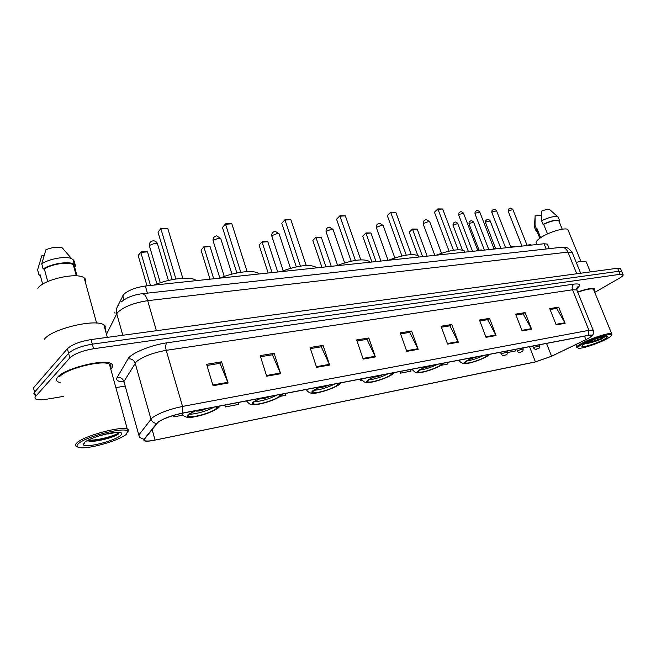 <?xml version="1.0" encoding="UTF-8"?>
<svg xmlns="http://www.w3.org/2000/svg" width="656" height="656" viewBox="0 0 656 656"><rect width="100%" height="100%" fill="white"/><g stroke="black" fill="none" stroke-linecap="round" stroke-linejoin="round"><path stroke-width="0.98" d="M117.424 306.59L123.607 294.519C128.215 290.296 135.472 287.467 145.361 286.032L544.086 243.753L547.416 244.114L547.735 244.909M620.658 268.968L620.412 268.386L617.599 268.23L91.061 339.57C79.909 341.456 72.021 344.507 67.396 348.721L33.489 387.876L34.571 392.14C33.554 393.338 33.661 394.248 34.883 394.871M594.746 292.396L619.239 278.292C622.47 276.389 623.708 275.11 622.954 274.429L620.141 274.306L93.562 348.746C82.402 350.689 74.489 353.74 69.831 357.897L68.609 353.305L34.571 392.14L68.609 353.305C73.259 349.115 81.155 346.065 92.307 344.154C81.155 346.065 73.259 349.115 68.609 353.305L67.396 348.721M620.141 274.306L618.87 271.264L92.307 344.154L618.87 271.264L621.683 271.404L618.87 271.264L617.599 268.23M621.921 271.978L621.683 271.404L621.921 271.978M57.785 377.061C55.916 379.209 56.063 380.833 58.212 381.94L60.213 382.612L58.212 381.94C56.063 380.833 55.916 379.209 57.785 377.061C64.386 368.524 103.796 358.652 111.02 363.547C103.796 358.652 64.386 368.524 57.785 377.061M110.749 369.049L111.02 368.787C113.242 366.499 113.242 364.761 111.02 363.547C113.242 364.761 113.242 366.499 111.02 368.787L110.749 369.049M157.94 422.349C163.344 418.635 171.446 415.592 182.237 413.247L588.096 335.454L591.474 335.306C592.319 335.954 590.457 337.397 585.915 339.644L551.557 356.216L535.435 361.891L155.087 440.069C150.183 441.053 146.837 441.283 145.05 440.75L144.558 439.044L157.94 422.349M157.514 422.431L144.131 439.151C142.918 441.135 145.566 441.66 152.077 440.717L535.222 362.005L551.737 356.192L586.095 339.628L591.425 336.454C592.827 335.093 591.802 334.716 588.342 335.323L182.425 413.1C171.355 415.51 163.049 418.618 157.514 422.431M550.081 309.493L556.706 308.41L565.136 323.293L558.691 307.156L549.728 308.607L556.181 324.884L565.136 323.293M556.468 308.451L558.691 307.156M515.985 315.052L523.16 313.88L531.614 329.238L525.128 312.6L515.632 314.142L522.127 330.919L531.614 329.238M522.922 313.921L525.128 312.6M479.839 320.948L487.613 319.677L496.075 335.536L489.556 318.373L479.479 320.005L486.006 337.323L496.075 335.536M487.375 319.718L489.556 318.373M441.439 327.213L449.877 325.835L458.331 342.227L451.787 324.499L441.078 326.237L447.63 344.121L458.331 342.227M449.639 325.868L451.787 324.499M206.968 365.449L219.998 363.326L228.075 383.038L221.613 361.858L206.615 364.293L213.061 385.703L228.075 383.038M219.793 363.358L221.613 361.858M260.53 356.716L272.429 354.773L280.645 373.723L274.126 353.338L260.178 355.601L266.68 376.2L280.645 373.723M272.215 354.806L274.126 353.338M310.411 348.582L321.301 346.803L329.624 365.039L323.072 345.392L310.058 347.5L316.602 367.352L329.624 365.039M321.087 346.835L323.072 345.392M356.987 340.981L366.975 339.357L375.363 356.93L368.803 337.971L356.634 339.947L363.186 359.094L375.363 356.93M366.745 339.39L368.803 337.971M400.57 333.871L409.738 332.379L418.175 349.345L411.615 331.026L400.209 332.871L406.769 351.37L418.175 349.345M409.508 332.42L411.615 331.026M594.147 290.936L594.598 288.763C592.253 287.795 586.595 288.87 577.641 291.969C586.595 288.87 592.253 287.795 594.598 288.763L594.147 290.936M69.831 357.897L35.662 396.404C34.637 397.593 34.735 398.487 35.957 399.102C38.056 399.988 41.82 399.996 47.265 399.119L63.804 396.347M115.866 387.614L125.189 386.056M441.053 365.326L447.982 363.99L447.597 362.383M507.457 352.51L515.952 350.87L515.575 349.353M280.571 396.298L285.926 395.265L285.532 393.444M224.729 405.105L225.287 406.966L238.71 404.375L238.317 402.497M173.496 415.437L173.914 416.88L182.794 415.166M399.988 371.509L400.562 373.141L411.017 371.124L410.631 369.467M360.16 379.143L360.726 380.824L362.251 380.529M360.726 380.824L360.341 379.111M225.287 406.966L224.893 405.072M173.914 416.88L173.61 415.404M400.562 373.141L400.176 371.476M126.239 434.329L127.666 431.32C125.895 426.359 85.387 436.502 78.261 443.841C75.957 446.064 76.719 447.359 80.54 447.728C90.52 448.86 119.794 440.225 126.239 434.329M127.854 432.23L128.519 429.844L127.289 429.065C120.786 425.867 83.451 436.027 76.809 442.931C74.94 444.686 74.989 445.908 76.949 446.597M110.413 367.819C111.397 366.245 111.061 365.015 109.396 364.137C102.598 359.554 65.715 368.795 59.499 376.79M105.247 329.804C106.362 327.77 105.903 326.13 103.878 324.876C95.604 318.422 51.439 328.935 44.37 339.283M85.387 282.326C86.223 280.563 85.813 279.087 84.173 277.898C77.392 271.912 43.173 279.513 37.81 288.361M98.08 436.183L110.003 433.124M87.043 440.742L90.717 441.332C98.449 441.554 113.406 437.314 118.039 434.354L119.49 432.361M84.214 442.661L83.353 444.776C85.239 448.417 114.775 440.947 120.589 435.453C122.59 433.69 122.098 432.648 119.121 432.329C111.799 431.369 88.634 438.2 84.214 442.661M116.563 432.304L107.871 434.059M42.648 284.212L40.172 274.831L38.958 274.946L40.68 276.758M44.018 255.643L41.754 255.824L37.597 269.788L38.958 274.946M77.039 275.905L74.39 266.229L73.316 264.86C69.347 261.441 52.275 263.769 44.354 268.911L47.708 281.563M63.074 248.419L62.156 247.886C57.753 246.566 52.341 247.189 45.904 249.756L41.746 263.819L43.124 269.017L44.354 268.911M75.53 265.967L74.177 261.022L71.652 258.628C65.854 255.889 49.282 258.718 41.746 263.819M74.177 261.022L73.078 259.719M74.39 266.229L75.579 266.123L74.374 264.475C70.094 260.768 51.406 263.417 43.124 269.017M119.244 432.337C118.121 434.83 97.769 440.898 88.224 440.119M118.039 434.354C113.39 437.158 97.892 441.34 89.347 441.037L87.469 440.922M195.865 410.631L189.502 413.993C188.026 415.182 187.837 415.994 188.936 416.445C192.372 418.11 211.002 412.87 215.906 408.901L217.038 406.572M189.387 414.092C194.201 414.674 208.214 410.705 213.84 407.187M196.406 280.62L196.029 280.342C190.732 276.16 169.781 278.406 153.832 285.13M161.155 228.231L158.014 232.15L161.155 228.231L167.739 228.304L160.868 228.788L175.915 278.997M158.014 232.15L172.192 279.645M167.739 228.304L182.811 278.275M141.122 251.83L138.178 255.52L141.122 251.83L147.502 251.838L140.819 252.404L150.495 285.483M138.178 255.52L147.018 285.852M147.502 251.838L156.948 283.917M195.578 410.754L195.898 411.058C198.374 411.361 201.851 410.549 206.328 408.631M606.078 339.234C609.842 337.25 611.654 335.864 611.515 335.052C611.499 332.813 592.499 338.619 582.938 343.818C578.141 346.425 576.731 347.901 578.707 348.246C582.151 348.803 597.714 343.67 606.078 339.234M611.564 334.945L611.695 333.707C609.777 332.248 591.351 338.111 582.077 343.162C577.69 345.532 576.009 347.024 577.042 347.655M593.803 290.091L593.459 289.255C591.286 288.353 586.046 289.329 577.731 292.191M586.694 263.023L586.226 261.892C584.816 260.981 581.478 261.137 576.214 262.351M568.301 230.617L567.883 229.592C565.611 227.058 548.596 232.126 540.495 237.784C536.649 240.44 535.312 242.335 536.477 243.466L536.895 244.516M584.881 343.744C589.523 343.309 595.066 341.735 601.527 339.013L605.578 336.356M585.783 343.252C583.045 344.72 581.741 345.737 581.88 346.311C582.036 347.959 596.009 343.687 603.331 339.775C607.12 337.758 608.26 336.602 606.759 336.307C601.609 336.708 594.623 339.029 585.783 343.252M605.668 336.208L600.56 337.627M540.642 237.677L537.067 228.78L536.78 230.748L539.798 238.259M541.528 215.143L535.091 215.98M537.067 228.78L536.469 228.837L535.025 225.254L534.369 227.206M535.025 225.254L535.107 215.668M536.469 228.837L536.042 231.068L537.075 231.494M559.158 221.662L558.846 220.908C556.165 219.801 551.097 220.933 543.635 224.295L547.522 233.921M550.097 209.953L549.679 209.576C548.113 209.092 545.423 209.608 541.618 211.109L541.577 220.744L543.029 224.344L543.635 224.295M558.453 217.808L557.731 216.751C554.336 215.972 548.949 217.3 541.577 220.744M559.461 222.409L559.584 220.572C556.624 219.383 551.106 220.646 543.029 224.344M605.521 336.339C604.127 337.602 593.377 341.661 586.841 342.711M601.527 339.013C595.804 341.317 590.367 342.826 585.234 343.547M261.145 398.118L254.758 401.398C253.068 402.636 252.74 403.481 253.774 403.932C256.75 405.449 273.79 400.554 278.964 396.724L280.547 394.404M254.364 401.693C261.342 401.324 268.829 399.135 276.832 395.117M258.997 273.978L258.341 273.421C253.675 269.673 234.946 271.855 219.908 278.128M225.705 223.721L222.458 227.493L225.705 223.721L231.847 223.803L225.541 224.245L240.793 272.273M222.458 227.493L236.857 272.986M231.847 223.803L247.115 271.617M204.09 246.541L201.039 250.1L204.09 246.541L210.059 246.566L203.901 247.082L213.717 278.784M201.039 250.1L210.018 279.177M210.059 246.566L219.891 278.128M260.096 398.561L260.334 398.741C262.498 399.012 265.705 398.241 269.944 396.437M321.038 386.638L314.642 389.836C312.764 391.124 312.313 391.993 313.289 392.436C315.872 393.821 331.559 389.229 336.922 385.531L338.881 383.219M314.011 390.287C320.349 389.82 327.262 387.721 334.749 384.014M316.635 267.869L315.815 267.074C309.124 263.991 297.389 265.532 280.62 271.691M285.106 219.563L281.777 223.204L285.106 219.563L290.846 219.653L285.032 220.063L300.415 266.098M281.777 223.204L296.315 266.861M290.846 219.653L306.237 265.491M262.211 241.654L259.079 245.098L262.211 241.654L267.812 241.695L262.113 242.171L272.035 272.601M259.079 245.098L268.148 273.011M267.812 241.695L277.734 271.994M319.374 387.343L319.505 387.417C321.407 387.663 324.376 386.933 328.402 385.228M376.191 376.068L369.812 379.184C367.762 380.513 367.196 381.398 368.098 381.833C370.361 383.112 384.883 378.783 390.377 375.207L392.657 372.911M368.959 379.767C374.765 379.201 381.169 377.2 388.172 373.772M369.869 262.22L368.992 261.236C363.088 258.464 352.28 259.965 336.585 265.754M339.939 215.734L336.553 219.252L339.939 215.734L345.335 215.832L339.956 216.209L355.404 260.407M336.553 219.252L351.165 261.211M345.335 215.832L360.775 259.842M316.02 237.136L312.83 240.465L316.02 237.136L321.284 237.185L316.003 237.628L325.975 266.877M312.83 240.465L321.957 267.304M321.284 237.185L331.264 266.32M374.035 376.987C375.732 377.208 378.487 376.511 382.317 374.896M427.138 366.302L420.791 369.336C418.594 370.706 417.913 371.599 418.758 372.034C420.742 373.207 434.264 369.107 439.84 365.663L442.382 363.383M419.758 370.017C425.104 369.369 431.058 367.467 437.618 364.293M419.2 256.988L418.331 255.84C413.091 253.339 403.096 254.815 388.344 260.268M390.722 212.183L387.294 215.586L390.722 212.183L395.798 212.29L390.812 212.634L406.269 255.143M387.294 215.586L401.939 255.979M395.798 212.29L411.246 254.61M365.982 232.937L362.752 236.16L365.982 232.937L370.952 232.995L366.04 233.405L376.036 261.572M362.752 236.16L371.895 262.006M370.952 232.995L380.947 261.047M424.604 367.376C426.285 367.45 428.811 366.77 432.181 365.335M474.345 357.258L468.048 360.218C465.711 361.604 464.932 362.514 465.711 362.94C467.457 364.014 480.118 360.128 485.735 356.798L488.499 354.543M466.867 360.964C471.82 360.251 477.363 358.43 483.505 355.503M465.038 252.134L464.218 250.846C459.544 248.583 450.254 250.026 436.347 255.176M437.88 208.887L438.036 209.321L434.428 212.175L437.88 208.887L442.669 208.993L438.036 209.321L453.46 250.256M434.428 212.175L449.065 251.133M442.669 208.993L458.085 249.764M412.501 229.034L409.237 232.158L412.501 229.034L417.191 229.092L412.608 229.477L422.603 256.635M409.237 232.158L417.798 255.512M417.191 229.092L427.179 256.143M471.541 358.447L478.454 356.47M124 299.841L122.811 295.667M147.428 293.134L145.361 286.032M115.021 313.265L114.702 312.133M546.194 248.985L544.086 243.753M572.581 253.47L572.18 252.494L567.932 252.109L147.674 300.669C134.07 302.76 124.115 306.631 117.818 312.272L116.743 313.781L122.795 335.273M156.399 330.722L147.674 300.669C146.239 296.159 144.41 293.839 142.188 293.716L141.926 293.74M91.061 339.57L93.562 348.746M118.588 304.843C116.506 307.467 115.899 310.452 116.743 313.781L106.493 334.322M121.393 301.891C126.387 297.611 133.316 294.88 142.188 293.716L561.511 247.287C564.316 247.255 566.456 248.862 567.932 252.109L576.763 273.765M106.231 331.026L105.714 331.51M580.658 273.232L572.18 252.494C569.408 248.952 567.161 247.263 565.439 247.419L561.159 247.328M123.738 381.899C117.949 381.694 115.743 380.234 117.104 377.52L127.994 358.906C130.716 353.412 151.118 344.941 166.854 342.834L573.869 284.13C572.196 285.417 571.745 287.303 572.532 289.78L166.198 350.337C152.725 352.789 142.754 356.602 136.276 361.776L123.935 381.53L124.673 384.17M573.869 284.13C580.421 283.408 581.372 284.893 576.714 288.583M577.157 290.772L576.813 289.919L572.532 289.78L588.94 330.329L593.147 330.173L593.418 330.862M139.457 437.175L138.81 435.01L152.135 417.847C158.859 413.132 169.002 409.328 182.548 406.425L182.425 413.1M156.522 423.399C153.717 423.112 151.856 421.66 150.937 419.045L135.152 363.129C133.89 359.947 131.503 358.537 127.994 358.906M117.104 377.52C120.466 377.143 122.738 378.479 123.935 381.53L138.81 435.01C139.671 437.511 141.442 438.889 144.131 439.151M588.342 335.323L588.94 330.329L182.548 406.425L166.198 350.337C165.378 346.942 165.599 344.441 166.854 342.834M35.662 396.404L34.571 392.14M535.435 361.891L529.54 346.68M551.557 356.216L546.538 343.416M585.915 339.644L584.504 336.143M155.087 440.069L152.102 429.475M417.913 348.73L406.548 350.739M375.101 356.29L362.965 358.438M329.361 364.375L316.372 366.671M280.383 373.034L266.459 375.494M227.821 382.325L212.839 384.974M458.068 341.628L447.4 343.514M495.813 334.962L485.784 336.733M531.352 328.681L521.905 330.345M564.873 322.752L555.96 324.326M194.947 410.812L188.756 414.141C180.187 420.545 209.067 414.854 216.628 408.762L217.931 406.408M160.285 282.752L149.593 246.508L149.634 245.352L155.095 243.196L157.415 243.565L157.629 244.294M260.301 398.282L254.069 401.529C244.95 407.835 271.477 402.612 279.628 396.593L281.367 394.248M283.294 393.879L280.678 396.224C273.601 400.357 265.5 403.145 256.389 404.604C250.682 404.727 250.494 405.408 246.615 401.037L246.418 400.947M224.262 276.479L213.29 241.4L213.438 240.227L218.719 238.153L220.719 238.472L220.916 239.104M320.267 386.786L314.019 389.959C304.466 396.158 328.91 391.345 337.528 385.416L339.636 383.079M341.218 382.776L338.43 385.105C332.666 388.475 325.737 391.025 317.619 392.739C312.371 394.215 308.615 393.198 306.377 389.705L306.032 389.516M283.179 270.69L271.986 236.685L272.248 235.504L277.349 233.511L279.087 233.79L279.259 234.323M375.478 376.208L369.23 379.291C359.349 385.392 381.948 380.947 390.943 375.101L393.354 372.78M394.666 372.526L391.722 374.838C386.253 377.963 379.742 380.382 372.173 382.079C365.179 382.989 365.31 383.26 361.407 379.258L360.989 378.988M337.627 265.344L326.253 232.314L326.614 231.133L331.551 229.215L333.223 229.912M426.474 366.433L420.258 369.443C410.115 375.437 431.066 371.304 440.365 365.564L443.021 363.26M444.12 363.047L441.037 365.335C435.863 368.205 429.91 370.451 423.169 372.091C415.986 373.166 416.216 373.584 412.255 369.59L411.812 369.246M388.057 260.293L376.577 228.263L377.036 227.091L381.817 225.238L383.284 225.836M473.73 357.372L467.548 360.308C457.216 366.196 476.691 362.358 486.227 356.708L489.097 354.429M490.016 354.256L486.809 356.511C481.488 359.381 475.543 361.595 468.983 363.137L463.128 363.481C460.668 362.333 459.421 361.382 459.38 360.628L458.962 360.21M434.83 255.332L423.374 224.491L423.915 223.319L428.548 221.531L429.844 222.048M463.571 213.389L459.233 214.356L458.774 215.258L472.55 251.338M481.684 250.362L477.478 250.813M475.953 250.977C478.765 250.043 480.594 249.821 481.447 250.305M479.807 212.159L475.551 213.126L475.067 214.02L488.818 249.608M497.896 248.649L493.796 249.083M492.287 249.239C495.034 248.329 496.813 248.107 497.633 248.583M496.584 210.888L492.41 211.855L491.91 212.749L505.628 247.829M514.64 246.869L510.655 247.296M509.163 247.451C511.844 246.558 513.574 246.344 514.353 246.795M512.918 209.649L508.818 210.617L508.293 211.511L521.979 246.09M530.925 245.147L527.047 245.557M525.571 245.713C528.195 244.836 529.876 244.622 530.614 245.065M457.781 223.68L453.542 224.631L453.099 225.484L462.431 250.075M506.957 351.009L507.293 351.887C507.236 354.158 506.834 355.15 506.088 354.871C503.611 355.224 504.193 357.126 501.266 354.289L501.971 353.535L507.359 352.042M505.817 354.962L504.275 355.257L505.817 354.962M473.706 222.343L469.54 223.294L469.081 224.147L479.052 250.133M522.791 347.975L523.127 348.836C523.078 351.067 522.676 352.051 521.914 351.788C519.495 352.133 520.044 354.019 517.166 351.222L517.887 350.468L523.185 348.984M521.659 351.87L520.159 352.165L521.659 351.87M490.171 220.965L486.08 221.917L485.596 222.769L495.551 248.378M539.142 344.835L539.478 345.687C539.617 347.647 539.216 348.623 538.264 348.607C535.919 348.918 536.436 350.812 533.582 348.049L534.337 347.295L539.527 345.827M538.018 348.689L536.559 348.967L538.018 348.689M549.244 248.649L547.416 244.114M620.412 268.386L622.954 274.429M576.788 288.189L577.665 286.893L576.813 289.919L593.147 330.173C593.688 330.993 593.672 332.42 593.081 334.453L591.425 336.454M145.05 440.75L144.574 439.036M127.666 431.32L128.519 429.844M109.396 364.137L127.289 429.065M103.878 324.876L107.338 337.364M84.173 277.898L96.612 323.088M85.009 442.029L83.353 444.776M73.316 264.86L76.326 275.856M62.156 247.886L71.652 258.628M72.98 259.358L74.374 264.475M90.717 441.332L89.347 441.037M181.499 413.395C183.713 417.175 188.067 418.307 194.553 416.798C203.221 415.264 210.994 412.435 217.866 408.319L220.301 405.949M188.502 414.969L188.936 416.445M168.395 280.465L157.415 243.565C156.571 241.72 155.152 240.801 153.16 240.809C150.429 241.301 149.166 242.958 149.371 245.762M611.515 335.052L611.991 333.994M593.459 289.255L611.695 333.707M586.226 261.892L590.351 271.92M567.883 229.592L580.954 261.473M582.2 345.605L581.88 346.311M535.025 217.735L534.451 226.115M534.615 227.509L535.714 230.24M558.846 220.908L562.233 229.198M575.812 344.58L576.772 346.975M549.679 209.576L557.731 216.751M558.125 216.997L559.584 220.572M253.388 402.677L253.774 403.932M258.341 273.421L258.538 274.028M231.953 274.126L220.719 238.472L216.701 235.873C214.028 236.381 212.831 238.005 213.093 240.76M312.937 391.37L313.289 392.436M315.815 267.074L316.102 267.927M290.518 268.296L279.087 233.79L275.266 231.33C272.65 231.839 271.502 233.438 271.814 236.135M367.786 380.931L368.098 381.833M368.992 261.236L369.361 262.277M344.654 262.917L333.068 229.461L329.419 227.132C326.86 227.64 325.753 229.215 326.098 231.855M418.479 371.263L418.758 372.034M418.331 255.84L418.766 257.037M394.846 257.931L383.145 225.451L379.644 223.237C377.126 223.745 376.06 225.287 376.437 227.87M465.465 362.284L465.711 362.94M464.218 250.846L464.719 252.166M441.504 253.29L429.721 221.72L426.351 219.612C423.874 220.121 422.841 221.638 423.251 224.155M458.683 215.029C458.642 213.413 458.88 212.61 459.38 212.634M459.61 212.454C460.586 211.306 461.881 211.544 463.48 213.167L477.765 250.412M475.887 250.977C480.159 249.854 482.144 249.641 481.824 250.354M474.985 213.807C474.928 212.208 475.165 211.404 475.698 211.404M475.903 211.24C476.855 210.117 478.126 210.346 479.725 211.945L493.984 248.706M492.23 249.247C496.412 248.14 498.339 247.935 498.019 248.632M491.828 212.544C491.77 210.945 492.008 210.141 492.558 210.141M492.746 209.994C493.656 208.887 494.911 209.116 496.51 210.683L510.745 246.951M509.097 247.46C513.246 246.361 515.132 246.164 514.747 246.861M508.22 211.314C508.146 209.715 508.4 208.911 508.958 208.911M509.138 208.78C510.015 207.698 511.245 207.919 512.844 209.461L527.055 245.237M525.513 245.721C529.597 244.639 531.434 244.442 531.024 245.131M468.482 251.765L457.699 223.466C456.322 221.843 455.059 221.605 453.919 222.753M500.495 352.247L501.209 354.133M453.017 225.262C452.984 223.671 453.214 222.892 453.706 222.925M484.39 250.075L473.632 222.138C472.238 220.547 470.992 220.318 469.901 221.441M468.999 223.942C468.958 222.359 469.188 221.58 469.704 221.597M500.84 248.337L490.098 220.777C488.728 219.202 487.506 218.973 486.424 220.088M532.803 346.048L533.525 347.91M485.522 222.573C485.473 220.99 485.711 220.211 486.244 220.227"/></g></svg>
